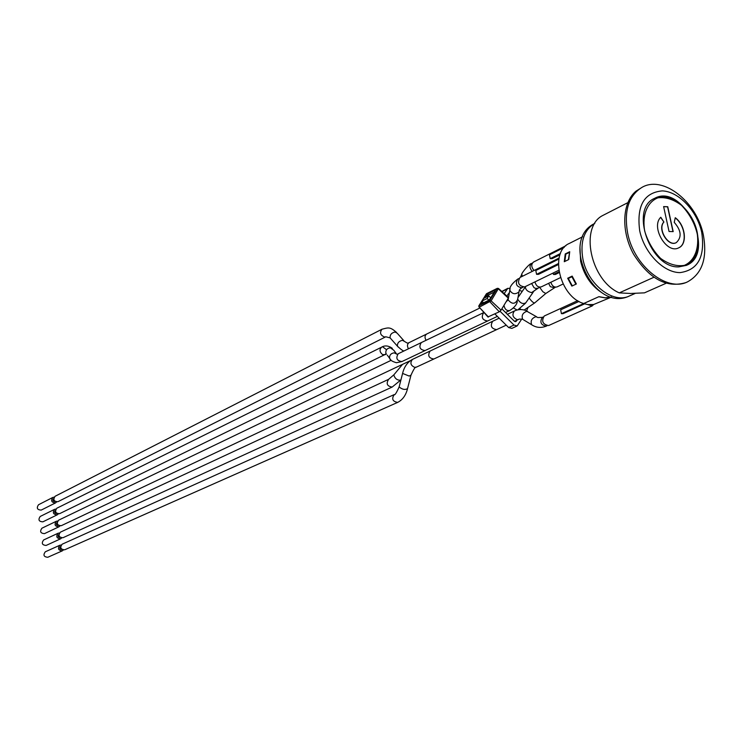 <?xml version="1.0" encoding="UTF-8"?>
<svg xmlns="http://www.w3.org/2000/svg" width="742" height="742" viewBox="0 0 742 742"><rect width="100%" height="100%" fill="white"/><g stroke="black" fill="none" stroke-linecap="round" stroke-linejoin="round"><path stroke-width="1.11" d="M410.27 360.705L61.243 525.707C57.171 525.382 56.299 523.537 58.609 520.179L391.145 360.315M565.896 245.741L533.507 262.047C531.031 264.291 531.216 267.101 534.054 270.496M559.987 254.747L552.159 258.652L550.212 258.633L549.442 254.849L564.18 247.438M550.212 258.633L560.451 253.514M577.703 300.649L544.229 316.009C541.224 321.212 542.68 324.393 548.598 325.553L592.19 305.927L593.619 304.526L587.747 304.563L592.19 305.927M584.575 303.877L563.067 313.653L561.425 313.662L560.646 309.831L579.02 301.428M561.425 313.662L598.933 296.661L605.287 297.811L611.232 296.995M559.06 258.077L519.975 277.489C517.109 282.813 518.649 285.958 524.613 286.931L558.745 270.283M558.364 264.579L538.534 274.336L536.568 274.327L558.392 263.568M558.865 259.06L535.798 270.505L536.568 274.327M534.936 281.895C536.114 285.883 538.21 287.553 541.233 286.894L560.451 277.629M559.143 272.629L555.406 274.447L553.439 274.438L553.142 273.019M553.439 274.438L558.976 271.739M550.842 282.266C552.104 286.022 554.153 287.581 556.992 286.922L563.076 284.028M611.538 297.078L593.619 304.526M587.747 304.563L583.833 303.645M516.924 320.192L515.875 321.574L514.28 321.147L501.852 308.848M500.062 311.288L514.002 325.07L517.193 325.923L521.774 318.977M526.588 310.889L527.803 308.013M510.134 288.49L507.806 288.332L504.189 293.628M506.888 296.067L509.42 292.552M498.568 288.527L508.52 297.57M508.465 297.885L501.063 310.147L499.32 311.798L487.921 316.955M517.193 325.923L511.841 328.391L508.66 327.547L494.868 313.922M501.824 291.476L507.806 288.332M490.731 297.848L488.746 295.882L487.132 298.507L488.82 300.167M487.132 298.507L481.873 301.104L483.487 298.488L488.746 295.882M483.58 302.792L481.873 301.104M486.019 294.324L497.075 288.555L489.748 300.491L491.111 300.862L498.485 288.452L497.075 288.555L498.438 288.916L508.326 298.173M498.485 288.452L497.326 288.313L486.529 293.684L478.803 305.899L479.202 307.197L478.952 305.787L489.748 300.491L489.998 301.92L499.32 311.798M501.063 310.147L491.111 300.862L479.202 307.197L488.459 316.992M478.887 306.659L478.803 305.899L486.863 293.628M488.032 317.075L478.961 306.854M663.904 222.053C657.282 228.842 668.301 247.077 676.305 242.606C682 237.236 681.314 230.484 674.237 222.359L675.266 217.712C685.506 225.049 687.741 244.276 678.698 247.837C666.706 254.478 650.484 226.82 660.788 217.258L663.904 222.053L660.658 217.397M678.615 247.874C687.519 244.248 685.33 225.28 675.229 217.898M676.222 242.653L676.138 242.69C668.125 247.16 657.106 228.926 663.738 222.136M669.052 231.513L663.617 206.591L667.754 206.74L673.179 231.615L669.052 231.513M672.994 231.606L667.587 206.823L663.645 206.675M698.064 240.25C698.361 252.679 694.41 261.073 686.192 265.46C696.46 259.542 700.133 248.496 697.202 232.329C692.676 209.207 669.256 190.444 654.277 198.513C662.856 194.886 671.872 197.103 681.332 205.154M598.933 296.661L583.713 303.506C559.691 296.948 549.061 251.816 569.355 243.422L582.646 236.735M568.752 259.514L564.282 261.713L565.246 253.94L569.717 251.723L568.752 259.514M576.367 283.982L571.859 286.106L567.676 278.241L572.165 276.098L576.367 283.982M571.897 276.747L568.298 278.463L572.314 285.883L575.913 284.186L571.897 276.747L572.444 276.747M568.391 259.691L569.55 252.391M564.82 261.444L565.784 254.163L569.355 252.391M567.676 278.241L568.752 278.25M611.427 297.05L605.407 297.922L598.952 296.772M565.246 253.94L566.211 253.959M627.806 202.668L602.949 215.393C579.344 226.709 590.391 280.346 619.273 292.877L653.813 277.304M665.991 283.314L644.464 292.849L630.561 293.47L619.273 292.877M678.828 266.888C650.4 268.521 629.318 208.734 654.527 198.383C683.215 182.17 717.106 253.263 686.452 265.339L678.828 266.888M642.247 187.207L635.931 191.204C622.13 202.677 620.859 231.077 633.529 254.107C649.148 278.797 666.539 288.323 685.701 282.656L687.398 281.923C702.229 273.77 707.534 258.086 703.323 234.862C696.849 201.917 663.274 175.205 642.247 187.207C628.678 195.471 623.799 210.737 627.621 233.025C633.816 265.84 666.752 292.311 687.398 281.923M639.697 230.762C644.325 252.976 663.506 272.704 680.071 272.611C698.055 270.069 705.271 256.639 701.709 232.339C697.044 210.821 678.791 191.492 662.244 190.889C643.991 192.614 636.478 205.905 639.697 230.762M579.966 247.225L580.615 261.147C583.889 274.948 590.864 285.401 601.558 292.515M59.379 533.006L58.108 533.229C55.743 536.568 56.596 538.423 60.659 538.785L61.66 537.959M60.13 537.347L60.028 537.394C57.997 537.208 57.57 536.29 58.748 534.62L58.85 534.574M60.659 538.785L46.134 545.435C42.118 545.082 41.283 543.265 43.62 539.972L58.108 533.229M388.604 379.338C385.923 383.697 387.111 386.276 392.175 387.055L62.94 537.746C58.868 537.375 58.015 535.52 60.38 532.172L388.604 379.338L393.956 374.729M57.626 521.023L56.346 521.264C54.036 524.622 54.908 526.458 58.97 526.783L59.963 525.939M58.432 525.345L58.321 525.401C56.29 525.234 55.854 524.316 57.013 522.637L57.115 522.591M58.97 526.783L44.492 533.628C40.476 533.322 39.623 531.513 41.914 528.202L56.346 521.264M54.12 497.159L52.84 497.428C50.632 500.822 51.55 502.631 55.613 502.853L56.578 501.982M55.056 501.425L54.927 501.49C52.895 501.388 52.432 500.479 53.545 498.782L53.674 498.717M55.613 502.853L41.218 510.088C37.221 509.884 36.312 508.103 38.501 504.755L52.84 497.428M390.858 338.714L390.125 337.888L385.812 336.785L57.867 501.722C53.804 501.499 52.877 499.681 55.093 496.277L381.991 329.225C388.558 327.547 389.949 326.712 396.413 332.323M55.873 509.077L54.593 509.327C52.33 512.713 53.229 514.531 57.292 514.8L58.275 513.946M56.744 513.371L56.624 513.427C54.593 513.297 54.138 512.388 55.27 510.691L55.39 510.635M57.292 514.8L42.86 521.839C38.844 521.589 37.963 519.79 40.207 516.46L54.593 509.327M386.359 353.888L59.555 513.696C55.483 513.427 54.583 511.6 56.846 508.214L381.62 347.163C384.885 345.206 388.465 345.605 392.351 348.341M61.141 545.018L59.87 545.231C57.459 548.542 58.284 550.406 62.356 550.824L63.367 550.017M61.827 549.386L61.744 549.423C59.703 549.219 59.286 548.282 60.501 546.622L60.584 546.585M62.356 550.824L47.776 557.279C43.759 556.88 42.943 555.044 45.336 551.779L59.87 545.231M394.197 394.605C391.442 398.946 392.601 401.543 397.684 402.396L64.637 549.813C60.566 549.395 59.731 547.522 62.152 544.201L394.197 394.605C394.763 395.514 396.423 392.945 399.15 386.907L399.242 386.545M391.025 360.204L389.615 358.303C389.318 355.205 390.821 353.387 394.113 352.849L397.044 354.231M387.231 355.075L389.615 358.303C389.977 360.065 392.249 361.54 396.432 362.727L401.96 361.549C396.831 360.807 395.588 358.21 398.222 353.748L397.564 354.203M525.503 303.228L517.907 309.813M517.091 309.998L513.483 307.967M497.363 316.389L425.064 350.558C419.889 349.779 418.618 347.126 421.27 342.6L398.222 353.748M408.48 348.786C406.95 346.087 407.163 344.028 409.111 342.609L408.425 342.906C408.369 343.583 407.07 343.101 404.538 341.459L402.424 340.3C398.816 341.199 397.165 343.166 397.462 346.217L390.125 337.888C389.819 334.837 391.461 332.87 395.05 331.989L397.155 333.158L403.796 340.624M426.075 340.3C424.507 337.564 424.712 335.477 426.678 334.03L409.111 342.609M516.367 321.119L515.208 321.657M506.897 289.185L501.972 291.615M508.66 327.547L514.002 325.07M489.08 296.206L488.088 295.158L494.265 292.088M490.128 298.915L494.599 291.68M494.858 291.263L494.422 290.474L487.837 293.749L488.088 295.158L486.984 296.197L485.63 295.835L484.22 298.126M494.515 291.689L494.422 290.474M487.837 293.749L485.63 295.835M482.189 301.419L481.168 303.079L482.421 303.357M481.168 303.079L481.577 303.886L488.663 300.352M482.189 303.589L481.577 303.886M488.162 300.658L490.388 298.544M482.634 303.255L483.172 302.384M486.492 297.004L486.984 296.197L487.373 296.568M697.007 232.218C699.697 247.847 694.753 260.943 684.3 265.395C676.602 266.573 668.7 264.235 660.575 258.392C653.127 250.75 647.812 241.586 644.64 230.892C642.016 214.902 647.349 201.87 657.978 197.817C665.704 196.908 673.523 199.394 681.453 205.265C688.687 212.806 693.872 221.793 697.007 232.218M582.878 258.912C587.488 284.14 613.115 304.266 629.429 295.975C594.138 313.161 559.245 240.056 594.796 223.407C584.01 229.899 580.04 241.734 582.878 258.912M401.023 379.552L400.522 380.154C397.174 380.368 394.93 378.624 393.798 374.923L402.581 364.331M520.94 309.553L519.966 308.672M524.158 310.017L534.676 302.931C533.415 302.996 531.569 301.354 529.157 297.996M555.461 287.173L545.769 293.507L542.856 291.736L539.564 287.21M554.265 287.738L550.341 286.662L548.607 283.342M533.248 292.125L525.837 302.745C523.036 304.443 520.309 303.246 517.675 299.165M539.675 287.154L531.56 292.608C527.534 291.615 525.475 289.686 525.401 286.811L518.037 297.459M537.431 288.239L535.715 288.443L533.999 287.655L531.643 283.5M385.812 336.785L384.662 337.063C380.34 335.291 379.45 332.676 381.991 329.225M398.204 347.052L397.462 346.217C400.912 349.473 403.101 351.049 404.028 350.938M522.285 291.318L519.4 290.465M522.349 276.312L521.793 274.29M532.292 271.377C529.519 268.279 529.296 265.645 531.615 263.484C529.853 263.067 521.422 272.88 521.58 274.744L520.392 277.285M382.751 346.894L386.563 349.732M396.182 353.424L393.77 350.224L390.32 347.775C387.046 348.313 385.562 350.122 385.859 353.201L385.923 354.509L382.622 354.639C379.561 352.033 379.218 349.538 381.62 347.163M487.642 321.008C482.309 320.127 480.983 317.335 483.645 312.642L483.83 312.549M517.285 301.345C516.942 304.489 514.429 307.54 509.754 310.499C506.675 311.037 504.755 309.312 503.985 305.333M519.038 291.801L517.582 299.638C515.106 304.378 511.952 304.443 508.122 299.833L508.437 298.089M523.036 287.21L520.634 288.517L519.363 290.048L518.964 291.94C515.208 294.75 512.166 294.184 509.837 290.243L510.125 288.536M521.951 287.748C516.488 286.857 515.078 283.973 517.712 279.103C511.952 283.49 509.327 287.21 509.837 290.243L508.122 299.833L506.165 301.734M410.892 375.526L407.525 388.641C404.956 390.051 402.164 389.476 399.15 386.907L402.674 373.078M410.985 375.174L409.167 376.055L402.581 373.43C404.167 366.826 407.46 362.152 412.459 359.397C409.769 362.912 410.632 365.611 415.056 367.494L416.141 367.244C415.474 366.418 413.748 369.062 410.985 375.174M496.658 329.615L433.875 358.998C428.709 358.191 427.457 355.539 430.11 351.04L412.459 359.397M506.239 325.154L496.639 329.624C491.334 328.715 490.026 325.923 492.697 321.249L430.11 351.04M523.973 320.08L522.665 319.292L519.604 319.041L517.35 319.709C512.703 317.595 511.739 314.673 514.475 310.944L507.37 314.311M532.932 325.515L522.665 319.292C521.329 315.424 522.748 312.762 526.922 311.315L536.577 316.76M535.947 316.704L537.885 317.548L542.309 317.372C539.555 322.139 540.881 325.052 546.298 326.109C541.057 328.205 536.169 327.751 531.652 324.727C530.317 320.841 531.745 318.16 535.947 316.704M425.073 350.558L401.96 361.549M481.808 303.663L488.422 300.417L490.239 298.655L494.747 291.337M629.429 295.975L635.254 293.387M392.175 387.055L400.355 380.358M537.329 288.295L533.934 291.179M545.695 293.582L534.676 302.931M479.694 308.088L426.678 334.03M509.225 293.656L507.982 294.259M532.357 263.113L531.615 263.484M483.645 312.632L421.28 342.6M509.754 310.499L505.543 312.503M518.797 278.565L517.712 279.103M397.684 402.396C402.554 399.873 405.8 395.412 407.432 389.003M433.866 359.007L416.141 367.244M499.181 318.188L492.707 321.249M518.482 319.459L514.484 321.323M514.475 310.944C518.983 308.978 523.351 309.126 527.571 311.38M543.023 317.038L542.309 317.372M547.021 325.784L546.298 326.109"/></g></svg>
